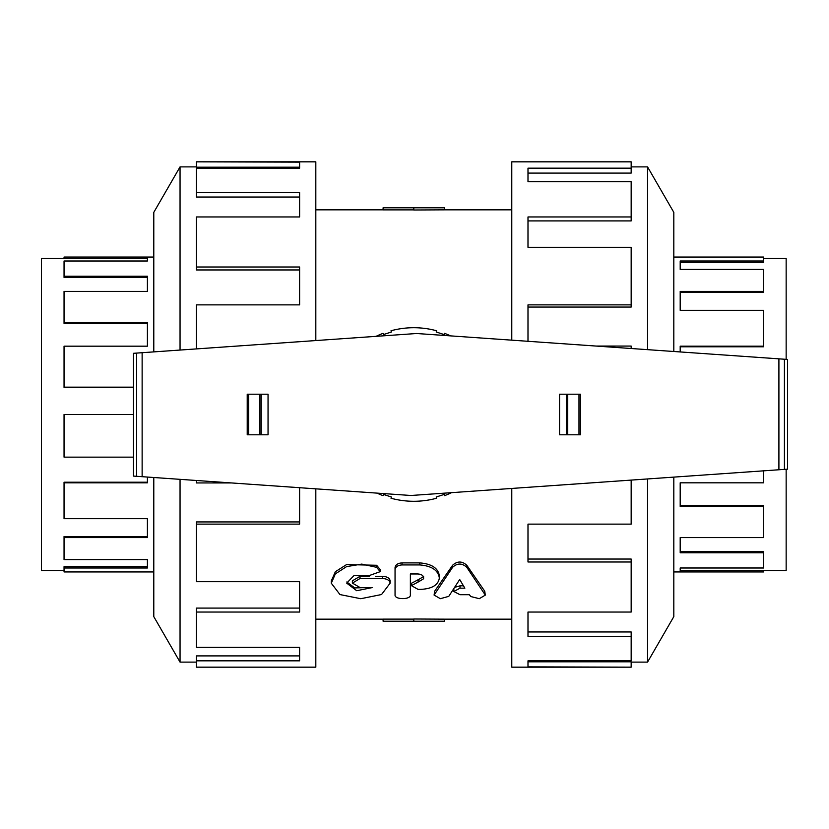 <?xml version="1.0" encoding="UTF-8"?>
<svg xmlns="http://www.w3.org/2000/svg" width="829" height="829" viewBox="0 0 829 829"><rect width="100%" height="100%" fill="white"/><g stroke="black" fill="none" stroke-linecap="round" stroke-linejoin="round"><path stroke-width="1.24" d="M466.779 567.305C462.054 562.984 457.328 562.984 452.603 567.305L434.095 595.077L440.344 598.693L448.779 596.352L459.691 579.502L464.862 588.175L460.022 588.175L453.846 591.502L460.022 594.714L469.297 594.714L470.851 596.548L479.297 598.683L485.307 595.108L466.779 567.305L466.779 565.243L484.758 591.264L485.307 595.108M434.095 595.077L434.645 591.232L452.603 565.243C457.328 560.984 462.054 560.984 466.779 565.243M454.976 587.264L460.022 585.834L463.411 585.834M453.846 591.502L453.857 589.004M418.769 581.699L411.381 585.616L418.096 589.398L420.116 589.398C431.774 588.932 438.189 585.191 439.329 578.165L439.329 577.906C438.158 570.217 431.619 565.886 419.712 564.922L402.044 564.922C397.806 565.233 395.474 566.829 395.05 569.71L395.05 595.015C394.583 599.813 410.832 599.802 410.376 595.015L410.376 573.969L417.837 573.969C421.339 574.217 423.267 575.44 423.609 577.668L423.609 578.756L418.769 581.699L418.769 579.44L423.609 576.538M411.381 585.616L411.381 583.305L418.769 579.44M395.05 592.569L395.05 567.616C395.474 564.777 397.806 563.202 402.044 562.891L419.712 562.891C431.619 563.844 438.158 568.114 439.329 575.699L439.329 577.906M395.05 567.616L395.05 569.71M410.376 573.969L410.376 592.569M382.49 578.497L360.045 578.497L352.387 583.108L360.045 587.543L372.48 587.543L356.708 590.714L346.688 583.119L354.014 575.564L368.314 575.896L380.179 571.668L376.646 567.337L361.745 564.103L346.584 566.621L335.362 573.865L331.289 583.212L339.973 594.569L360.781 598.714L381.547 594.528L390.148 583.139C389.692 580.362 387.133 578.808 382.49 578.497L382.49 576.29C387.133 576.59 389.692 578.124 390.148 580.87L390.148 583.139M352.387 583.108L352.387 580.828L360.045 576.29L369.496 576.29M375.475 576.29L382.49 576.29M346.823 581.968L354.708 587.927L368.045 587.543M331.289 583.212L331.289 580.942L335.362 571.72L346.584 564.57L376.646 565.274L380.179 569.544L380.179 571.668M413.795 621.211L444.51 621.211L444.51 619.159L413.795 619.004L413.795 621.211L383.091 621.211L383.091 619.118L413.795 619.118M444.51 209.841L413.795 209.996L413.795 207.789L444.51 207.789L444.51 209.841L511.783 209.841M413.795 209.882L383.091 209.882L383.091 207.789L413.795 207.789M64.051 570.58L41.45 570.58L41.45 258.42L64.051 258.42M147.407 477.058L147.407 482.82L64.051 482.82L64.051 518.685L147.407 518.685L147.407 537.596L64.051 537.596L64.051 559.585L147.407 559.585L147.407 568L64.051 568L64.051 566.663L147.407 566.663M64.051 537.596L64.051 536.529L147.407 536.529M64.051 482.82L64.051 482.219L147.407 482.219M153.79 257.052L64.051 257.052L147.407 257.249L147.407 261L64.051 261L64.051 276.223L147.407 276.223L147.407 291.404L64.051 291.404L64.051 322.585L147.407 322.585L147.407 346.18L64.051 346.18L64.051 387.402L133.49 387.402M64.051 322.585L64.051 323.393L147.407 323.393M64.051 276.223L64.051 277.425L147.407 277.425M64.051 257.249L64.051 258.617L147.407 258.617M133.49 414.5L64.051 414.5L64.051 457.142L133.49 457.142M64.051 568L64.051 571.948L153.79 571.948M64.051 387.164L133.49 387.164M763.55 258.42L786.151 258.42L786.151 359.351M786.151 469.255L786.151 570.58L763.55 570.58M680.194 351.942L680.194 346.18L763.55 346.18L763.55 310.315L680.194 310.315L680.194 291.404L763.55 291.404L763.55 269.415L680.194 269.415L680.194 261L763.55 261L763.55 262.337L680.194 262.337M763.55 291.404L763.55 292.471L680.194 292.471M763.55 346.18L763.55 346.781L680.194 346.781M673.811 571.948L763.55 571.948L680.194 571.751L680.194 568L763.55 568L763.55 552.777L680.194 552.777L680.194 537.596L763.55 537.596L763.55 505.607L680.194 505.607M763.55 552.777L763.55 551.575L680.194 551.575M763.55 571.751L763.55 570.383L680.194 570.383M763.55 261L763.55 257.052L673.811 257.052M763.55 506.415L680.194 506.415L680.194 482.82L763.55 482.82L763.55 470.831M153.79 477.504L153.79 616.631L180.048 662.112L180.048 479.349M180.048 350.056L180.048 166.888L196.432 166.888M153.79 351.89L153.79 212.369L180.048 166.888M315.818 340.564L315.818 161.831L196.432 161.831L299.611 162.152L299.611 168.173L196.432 168.173L196.432 192.608L299.611 192.608L299.611 216.96L196.432 216.96L196.432 267.011L299.611 267.011L299.611 304.875L196.432 304.875L196.432 348.905M196.432 480.488L196.432 482.934L231.364 482.934M299.611 487.701L299.611 524.125L196.432 524.125L196.432 581.689L299.611 581.689L299.611 612.04L196.432 612.04L196.432 647.325L299.611 647.325L299.611 660.827L196.432 660.827L196.432 667.169L315.818 667.169L315.818 488.841M196.432 660.827L196.432 655.905L299.611 655.905M196.432 612.04L196.432 608.092L299.611 608.092M196.432 524.125L196.432 521.938L299.611 521.938M196.432 267.011L196.432 269.953L299.611 269.953M196.432 192.608L196.432 197.043L299.611 197.043M299.611 168.173L299.611 167.199L196.432 167.199L196.432 162.152M673.811 351.496L673.811 212.369L647.553 166.888L647.553 349.651M647.553 478.944L647.553 662.112L631.17 662.112M673.811 477.11L673.811 616.631L647.553 662.112M511.783 488.436L511.783 667.169L631.17 667.169L527.99 666.848L527.99 660.827L631.17 660.827L631.17 636.392L527.99 636.392L527.99 612.04L631.17 612.04L631.17 561.989L527.99 561.989L527.99 524.125L631.17 524.125L631.17 480.095M631.17 348.512L631.17 346.066L596.227 346.066M527.99 341.299L527.99 304.875L631.17 304.875L631.17 247.311L527.99 247.311L527.99 216.96L631.17 216.96L631.17 181.675L527.99 181.675L527.99 168.173L631.17 168.173L631.17 161.831L511.783 161.831L511.783 340.159M631.17 168.173L631.17 173.095L527.99 173.095M631.17 216.96L631.17 220.908L527.99 220.908M631.17 304.875L631.17 307.062L527.99 307.062M631.17 561.989L631.17 559.047L527.99 559.047M631.17 636.392L631.17 631.957L527.99 631.957M527.99 660.827L527.99 661.801L631.17 661.801L631.17 666.848M778.908 358.843L416.635 333.507L133.49 353.309L133.49 476.084L410.966 495.493L787.55 469.162L787.55 359.444L778.908 358.843L778.908 469.763M261.208 434.8L268.047 434.8L268.047 394.2L247.218 394.2L247.218 434.8L261.208 434.8L261.208 394.2M247.218 434.8L247.218 394.2M566.383 394.2L559.554 394.2L559.554 434.8L580.383 434.8L580.383 394.2L566.383 394.2L566.383 434.8M580.383 394.2L580.383 434.8M784.421 359.226L784.421 469.38M136.619 353.092L136.619 476.302M377.04 493.12A86.786 86.786 0 0 0 383.019 495.649L383.423 494.416L391.412 497.006L391.008 498.239A86.786 86.786 0 0 0 436.593 498.239L436.189 497.006L444.178 494.416L444.582 495.649A86.786 86.786 0 0 0 451.536 492.654M450.561 335.88A86.786 86.786 0 0 0 444.582 333.351L444.178 334.584L436.189 331.994L436.593 330.761A86.786 86.786 0 0 0 391.008 330.761L391.412 331.994L383.423 334.584L383.019 333.351A86.786 86.786 0 0 0 376.065 336.346M452.603 565.243L452.603 567.305M434.645 591.232L434.645 593.647M460.022 585.834L460.022 588.175M484.758 591.264L484.758 593.678M418.096 579.44L418.096 581.699M419.712 562.891L419.712 564.922M402.044 562.891L402.044 564.922M360.045 576.29L360.045 578.497M376.646 565.274L376.646 567.337M248.617 434.8L248.617 394.2M259.923 434.8L259.923 394.2M578.984 394.2L578.984 434.8M567.678 394.2L567.678 434.8M142.132 352.708L142.132 476.696M315.818 619.159L383.091 619.159M444.51 619.159L511.783 619.159M315.818 209.841L383.091 209.841M180.048 662.112L196.432 662.112M647.553 166.888L631.17 166.888"/></g></svg>

